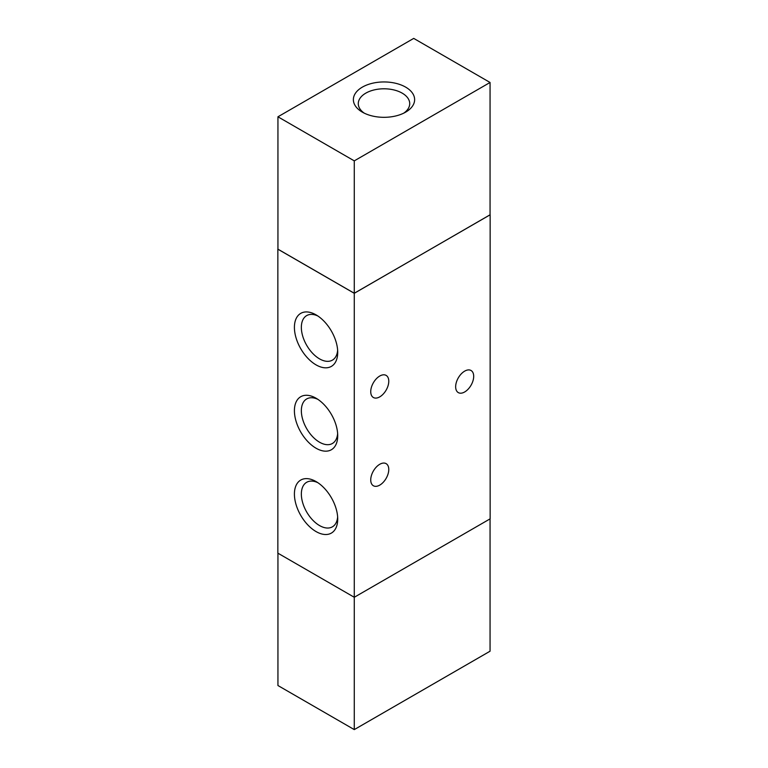 <?xml version="1.0" encoding="UTF-8"?>
<svg xmlns="http://www.w3.org/2000/svg" width="768" height="768" viewBox="0 0 768 768"><rect width="100%" height="100%" fill="white"/><g stroke="black" fill="none" stroke-linecap="round" stroke-linejoin="round"><path stroke-width="1.15" d="M362.342 112.138L362.342 112.138A30.624 17.683 180 0 1 362.342 87.13A30.624 17.683 180 0 1 405.658 87.13A30.624 17.683 180 0 1 405.658 112.138A30.624 17.683 180 0 1 362.342 112.138L362.342 112.138M403.766 113.136A25.718 14.851 0 0 0 409.718 103.642A25.718 14.851 0 0 0 384 88.79A25.718 14.851 0 0 0 358.282 103.642A25.718 14.851 0 0 0 364.234 113.136M490.061 214.8L354.278 293.299L277.853 249.168L277.853 553.152L354.278 597.274L354.278 729.6L490.061 651.206L490.061 518.88M277.939 553.2L277.939 685.526L354.278 729.6M354.278 160.867L277.939 116.794L413.722 38.4L490.061 82.474L354.278 160.867L354.278 293.251L277.939 249.168L277.939 116.794M354.278 293.251L490.061 214.848L490.061 82.474M455.654 386.755A12.758 7.363 -60 0 1 461.222 373.92A12.758 7.363 -60 0 1 471.053 370.502A12.758 7.363 -60 0 1 471.053 385.229A12.758 7.363 -60 0 1 458.294 392.602A12.758 7.363 -60 0 1 455.654 386.755M370.733 479.914A12.758 7.363 -60 0 1 376.301 467.069A12.758 7.363 -60 0 1 386.131 463.651A12.758 7.363 -60 0 1 386.131 478.387A12.758 7.363 -60 0 1 373.373 485.75A12.758 7.363 -60 0 1 370.733 479.914M370.733 391.661A12.758 7.363 -60 0 1 376.301 378.816A12.758 7.363 -60 0 1 386.131 375.398A12.758 7.363 -60 0 1 386.131 390.134A12.758 7.363 -60 0 1 373.373 397.498A12.758 7.363 -60 0 1 370.733 391.661M316.061 531.571A30.624 17.683 60 0 1 294.413 494.064A30.624 17.683 60 0 1 316.061 481.565A30.624 17.683 60 0 1 337.718 519.072A30.624 17.683 60 0 1 316.061 531.571M317.875 482.698A25.718 14.851 -120 0 0 306.672 482.294A25.718 14.851 -120 0 0 302.736 502.906A25.718 14.851 -120 0 0 319.536 525.562A25.718 14.851 -120 0 0 332.39 526.838A25.718 14.851 -120 0 0 337.642 516.941M316.061 448.224A30.624 17.683 60 0 1 294.413 410.717A30.624 17.683 60 0 1 316.061 398.218A30.624 17.683 60 0 1 337.718 435.725A30.624 17.683 60 0 1 316.061 448.224M317.875 399.35A25.718 14.851 -120 0 0 306.672 398.947A25.718 14.851 -120 0 0 302.736 419.558A25.718 14.851 -120 0 0 319.536 442.214A25.718 14.851 -120 0 0 332.39 443.491A25.718 14.851 -120 0 0 337.642 433.594M316.061 364.877A30.624 17.683 60 0 1 294.413 327.37A30.624 17.683 60 0 1 316.061 314.87A30.624 17.683 60 0 1 337.718 352.378A30.624 17.683 60 0 1 316.061 364.877M317.875 316.003A25.718 14.851 -120 0 0 306.672 315.6A25.718 14.851 -120 0 0 302.736 336.211A25.718 14.851 -120 0 0 319.536 358.867A25.718 14.851 -120 0 0 332.39 360.144A25.718 14.851 -120 0 0 337.642 350.246M354.278 293.299L354.278 597.274L490.147 518.832L490.147 214.848"/></g></svg>
